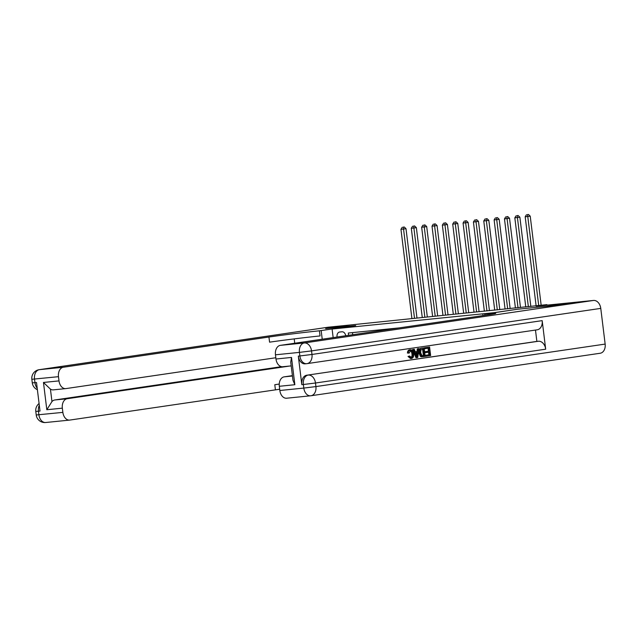 <?xml version="1.0" encoding="UTF-8"?>
<svg xmlns="http://www.w3.org/2000/svg" width="637" height="637" viewBox="0 0 637 637"><rect width="100%" height="100%" fill="white"/><g stroke="black" fill="none" stroke-linecap="round" stroke-linejoin="round"><path stroke-width="0.96" d="M493.595 312.751L517.204 309.279L546.96 306.278L571.556 302.679M493.587 312.743L332.1 329.034L355.709 325.563L325.945 328.565L350.541 324.95L546.92 304.645L536.099 306.238L571.556 302.663M345.708 335.755A4.459 3.225 -98.4 0 0 341.973 331.789L339.696 332.02A4.459 3.225 -98.4 0 0 339.593 332.036A4.459 3.225 -98.4 0 0 337.069 337.029M333.151 337.602L332.1 329.034M399.104 327.912L348.312 333.032L348.59 335.333M352.468 332.618L352.723 334.728M546.984 305.139L546.92 304.645M414.496 318.229L403.54 229.041L400.952 229.304L411.908 318.492M403.221 227.114L404.256 227.011L403.221 227.114M403.277 227.154L403.54 229.041L406 228.683L416.964 317.974M406 228.683L404.256 227.011M402.242 227.266L400.952 229.304M45.856 422.49A8.631 5.964 -95.8 0 1 45.665 422.514A8.631 5.964 -95.8 0 1 38.897 414.791L38.459 411.223L40.012 411.064L36.508 382.511L34.955 382.67L34.517 379.095A8.631 5.964 -95.8 0 1 39.367 369.667L63.334 367.246A8.631 5.964 84.2 0 0 58.485 376.682L31.85 379.286A8.631 8.631 0 0 1 39.16 369.691A8.631 6.243 -98.4 0 1 39.367 369.667L328.596 327.163L350.231 324.981L325.634 328.596L355.605 325.571L319.416 330.81A35.967 0.812 -7 0 0 268.941 337.037L63.334 367.246M322.226 339.21L321.175 330.635M294.74 343.247L294.206 338.892M53.532 389.844A8.631 5.964 -95.8 0 1 53.341 389.868A8.631 5.964 -95.8 0 1 50.434 389.127L51.963 401.565L46.819 409.726L43.467 382.463L59.002 380.894L58.485 376.682M59.002 380.894A8.631 5.964 84.2 0 0 65.77 388.618A8.631 5.964 84.2 0 0 65.953 388.594L275.821 357.747M328.19 327.219A8.631 6.243 81.6 0 1 328.389 327.187A8.631 6.243 81.6 0 1 328.596 327.163M289.628 366.044L67.196 398.73A8.631 5.964 84.2 0 0 62.346 408.166L46.819 409.726M62.864 412.378A8.631 5.964 84.2 0 0 69.632 420.094L45.665 422.514A8.631 8.631 0 0 1 36.229 414.974L62.864 412.378L62.346 408.166M69.632 420.094A8.631 5.964 84.2 0 0 69.815 420.07L275.423 389.86A35.967 0.812 -7 0 1 279.691 389.247M274.794 384.716L279.253 384.063A35.967 0.812 -7 0 0 274.794 384.716L275.423 389.86M51.963 401.565A8.631 5.964 -95.8 0 1 54.774 399.98L67.196 398.73M281.474 366.665L54.774 399.98M319.416 330.81L320.045 335.946A35.967 0.812 -7 0 0 269.57 342.173L268.941 337.037M43.467 382.463L50.434 389.127M410.523 357.62C411.765 357.182 412.243 355.979 411.956 354.013C411.781 351.998 411.032 350.931 409.702 350.812M409.145 353.113L408.277 352.954C408.381 351.091 409.065 350.024 410.332 349.753C412.179 349.713 413.27 351.067 413.62 353.806C413.899 356.441 413.174 358.018 411.43 358.535L408.85 356.378L409.647 355.995L411.351 357.54C412.593 357.094 413.071 355.892 412.784 353.933C412.609 351.919 411.86 350.852 410.531 350.724L409.145 353.113L407.449 353.041C407.553 351.178 408.237 350.111 409.503 349.832L409.79 349.809M410.602 358.615L408.022 356.465L409.647 355.995M415.276 351.783L416.98 351.528L417.323 348.797L419.035 348.582L417.745 357.492L416.805 357.628L413.413 349.41L414.297 349.283L415.292 351.815L417.808 351.449L418.151 348.71L419.035 348.582M416.805 357.628L415.977 357.715L412.585 349.49L414.297 349.283M426.472 356.21L426.352 355.223L429.68 354.737L429.354 352.102L426.257 352.556L426.129 351.568L429.234 351.106L428.868 348.144L424.561 348.742L424.441 347.754L429.585 347.03L430.636 355.597L425.643 356.298L425.524 355.303L428.852 354.817L428.534 352.221M426.257 352.556L425.428 352.635L425.301 351.648L428.406 351.194L428.048 348.264M305.266 363.807A8.631 5.964 -95.8 0 1 305.083 363.831A8.631 5.964 -95.8 0 1 298.315 356.115L301.819 384.668A8.631 5.964 -95.8 0 1 306.668 375.233L538.424 341.249A8.631 6.243 81.6 0 1 545.686 349.187L542.183 320.634A8.631 6.243 81.6 0 1 537.222 329.799A8.631 6.243 81.6 0 1 537.023 329.823M535.478 330.054L536.872 341.4L306.668 375.233M418.995 352.962C418.652 350.223 419.385 348.646 421.192 348.232L424.131 347.834L425.182 356.401L421.28 356.808L420.348 356.322L418.995 352.962L419.823 352.874C419.48 350.135 420.213 348.558 422.02 348.144L424.131 347.834M547.271 306.246L517.308 309.263L484.63 314.152A35.967 0.812 173 0 1 495.737 313.38A35.967 0.812 173 0 1 485.92 315.156L280.312 345.365L304.279 342.953L593.501 300.449L571.867 302.631L547.271 306.246M482.87 314.328L483.029 315.578M294.851 384.716L292.956 380.233L290.735 362.119L291.507 357.445L294.851 384.716L279.325 386.285L279.842 390.497L303.809 388.076L303.371 384.509L301.819 384.668M279.325 386.285A8.631 5.964 -95.8 0 1 284.174 376.849L292.439 376.013M292.399 375.639L284.174 376.849M286.801 398.197A8.631 5.964 -95.8 0 1 286.61 398.221A8.631 5.964 -95.8 0 1 279.842 390.497M593.501 300.449A8.631 6.243 81.6 0 1 600.771 308.388L605.15 344.084A8.631 6.243 81.6 0 1 600.197 353.248A8.631 6.243 81.6 0 1 599.99 353.272M282.932 366.713A8.631 5.964 -95.8 0 1 282.748 366.737A8.631 5.964 -95.8 0 1 275.98 359.013L291.507 357.445M298.315 356.115L299.868 355.956L299.43 352.388L275.463 354.801L275.98 359.013M275.463 354.801A8.631 5.964 -95.8 0 1 280.312 345.365M536.872 341.4L538.424 341.249M425.389 348.654L425.269 347.667L424.441 347.754M425.269 347.667L429.585 347.03M429.234 351.106L428.406 351.194M426.129 351.568L425.301 351.648M429.68 354.737L428.852 354.817M426.352 355.223L425.524 355.303M423.167 356.696L421.176 356.242L419.823 352.874M423.422 348.949L420.882 349.936L420.659 352.771L422.036 355.677L424.234 355.534L423.422 348.949M422.036 355.677L422.626 355.749M422.02 348.144L421.192 348.232M421.176 356.242L420.348 356.322M422.108 356.728L421.28 356.808M424.234 355.534L423.406 355.621L422.602 349.068M422.49 355.749L423.406 355.621M417.362 354.936L417.673 352.476L415.658 352.771L417.155 356.577L417.362 354.936L416.542 355.016M418.151 348.71L417.323 348.797M417.808 351.449L416.98 351.528M413.413 349.41L412.585 349.49M416.534 355L416.845 352.595M412.784 353.933L411.956 354.013M408.85 356.378L408.022 356.465M408.277 352.954L407.449 353.041M424.847 317.186L413.891 227.998L411.303 228.261L422.259 317.441M413.58 226.071L414.615 225.968L413.58 226.071M413.628 226.111L413.891 227.998L416.351 227.64L427.316 316.931M416.351 227.64L414.615 225.968M412.593 226.215L411.303 228.261M435.198 316.143L424.25 226.955L421.662 227.218L432.611 316.398M423.931 225.028L424.967 224.925L423.931 225.028M423.979 225.068L424.25 226.955L426.702 226.597L437.667 315.888M426.702 226.597L424.967 224.925M422.944 225.172L421.662 227.218M445.55 315.092L434.601 225.912L432.013 226.175L442.962 315.355M434.283 223.985L435.318 223.882L434.283 223.985M434.33 224.025L434.601 225.912L437.062 225.554L448.018 314.845M437.062 225.554L435.318 223.882M433.295 224.128L432.013 226.175M455.901 314.049L444.952 224.869L442.365 225.132L453.313 314.312M444.634 222.942L445.669 222.839L444.634 222.942M444.682 222.982L444.952 224.869L447.413 224.511L458.377 313.802M447.413 224.511L445.669 222.839M443.647 223.085L442.365 225.132M466.252 313.006L455.304 223.826L452.716 224.089L463.664 313.269M454.985 221.899L456.02 221.795L454.985 221.899M455.033 221.939L455.304 223.826L457.764 223.46L468.728 312.759M457.764 223.46L456.02 221.795M453.998 222.042L452.716 224.089M476.603 311.963L465.655 222.783L463.067 223.046L474.016 312.226M465.336 220.856L466.372 220.752L465.336 220.856M465.392 220.896L465.655 222.783L468.115 222.417L479.08 311.716M468.115 222.417L466.372 220.752M464.357 220.999L463.067 223.046M486.955 310.92L476.006 221.74L473.418 221.995L484.367 311.182M475.688 219.813L476.723 219.709L475.688 219.813M475.743 219.853L476.006 221.74L478.467 221.373L489.431 310.673M478.467 221.373L476.723 219.709M474.708 219.956L473.418 221.995M497.306 309.877L486.357 220.697L483.77 220.951L494.718 310.139M486.039 218.77L487.074 218.666L486.039 218.77M486.095 218.81L486.357 220.697L488.818 220.33L499.782 309.63M488.818 220.33L487.074 218.666M485.06 218.913L483.77 220.951M507.665 308.834L496.709 219.646L494.121 219.908L505.077 309.096M496.39 217.727L497.425 217.615L496.39 217.727M496.446 217.766L496.709 219.646L499.169 219.287L510.133 308.587M499.169 219.287L497.425 217.615M495.411 217.87L494.121 219.908M518.016 307.79L507.06 218.602L504.472 218.865L515.429 308.053M506.741 216.676L507.777 216.572L506.741 216.676M506.797 216.723L507.06 218.602L509.52 218.244L520.485 307.536M509.52 218.244L507.777 216.572M505.762 216.827L504.472 218.865M528.368 306.747L517.419 217.559L514.823 217.822L525.78 307.002M517.101 215.632L518.136 215.529L517.101 215.632M517.148 215.672L517.419 217.559L519.872 217.201L530.836 306.493M519.872 217.201L518.136 215.529M516.113 215.784L514.823 217.822M538.711 305.617L527.77 216.516L525.183 216.779L536.131 305.959M527.452 214.589L528.487 214.486L527.452 214.589M527.5 214.629L527.77 216.516L530.223 216.158L541.163 305.25M530.223 216.158L528.487 214.486M526.465 214.733L525.183 216.779M37.209 388.22A8.631 5.964 -95.8 0 1 34.955 382.67L32.288 382.853A8.631 8.631 0 0 0 37.392 389.709M39.088 403.524A8.631 8.631 0 0 0 35.791 411.406L38.459 411.223A8.631 5.964 -95.8 0 1 39.295 405.22M484.781 315.323L484.63 314.152M600.771 308.388L311.541 350.891L311.979 354.459L542.183 320.634M545.686 349.187L315.482 383.012L315.92 386.587L605.15 344.084M308.22 375.074A8.631 5.964 84.2 0 0 303.371 384.509L315.482 383.012A8.631 6.243 -98.4 0 0 308.22 375.074M310.76 395.776A8.631 6.243 -98.4 0 0 310.967 395.752A8.631 6.243 -98.4 0 0 315.92 386.587L303.809 388.076A8.631 5.964 84.2 0 0 310.577 395.8A8.631 5.964 84.2 0 0 310.76 395.776M304.279 342.953A8.631 5.964 84.2 0 0 299.43 352.388L311.541 350.891A8.631 6.243 -98.4 0 0 304.279 342.953M306.819 363.655A8.631 6.243 -98.4 0 0 307.026 363.631A8.631 6.243 -98.4 0 0 311.979 354.459L299.868 355.956A8.631 5.964 84.2 0 0 306.636 363.679A8.631 5.964 84.2 0 0 306.819 363.655M65.77 388.618L53.341 389.868M328.389 327.187L39.16 369.691M32.288 382.853L31.85 379.286M36.229 414.974L35.791 411.406M291.197 365.885L282.748 366.737M600.197 353.248L310.967 395.752A8.631 8.631 0 0 1 310.577 395.8L286.61 398.221M537.222 329.799L307.026 363.631A8.631 8.631 0 0 1 306.636 363.679L305.083 363.831"/></g></svg>
